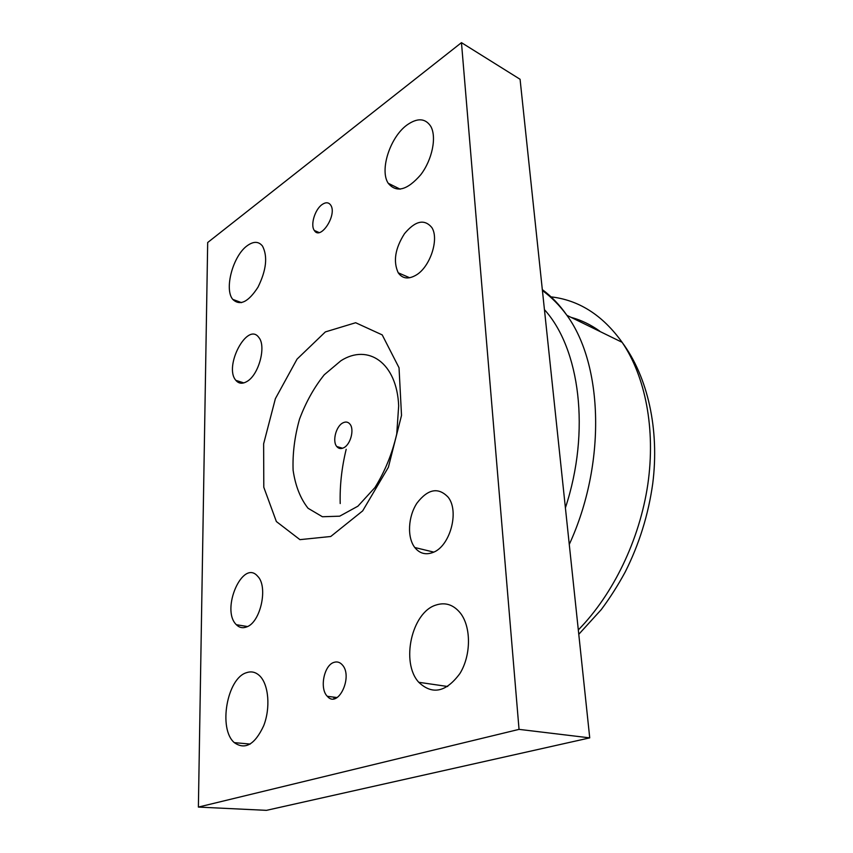 <?xml version="1.0" encoding="UTF-8"?>
<svg xmlns="http://www.w3.org/2000/svg" width="853" height="853" viewBox="0 0 853 853"><rect width="100%" height="100%" fill="white"/><g stroke="black" fill="none" stroke-linecap="round" stroke-linejoin="round"><path stroke-width="1.28" d="M340.923 360.734L324.289 374.744C314.096 387.443 305.843 402.253 299.51 419.186C294.626 436.629 292.494 453.657 293.112 470.27C295.405 485.89 300.395 498.557 308.061 508.271L322.423 516.747L339.675 516.182L357.919 506.181L374.925 487.575C384.948 471.453 392.22 453.593 396.741 433.985L398.671 405.868C396.944 362.792 368.133 343.322 340.923 360.734M325.366 331.913L355.658 322.733L382.219 334.898L399.033 367.76L401.518 415.422L388.392 467.252L362.674 510.883L330.74 536.494L299.936 539.65L276.372 521.546L263.801 487.287L263.63 443.837L275.38 398.671L297.057 359.113L325.366 331.913M198.386 807.077L266.456 810.35L589.732 737.877L520.074 79.276L461.462 42.65L519.04 729.368L198.386 807.077L207.684 242.519L461.462 42.65M334.131 698.756L333.672 697.114M246.592 626.944C242.689 628.416 239.266 627.669 236.345 624.705C220.49 609.66 242.785 558.512 257.649 576.255C268.396 586.491 260.613 622.519 246.592 626.944M247.039 381.43C242.476 384.127 238.755 383.765 235.865 380.353C223.529 366.577 247.477 321.293 258.832 337.479C266.488 346.169 258.811 374.872 247.039 381.43M416.072 275.124C408.395 279.539 402.445 278.76 398.234 272.8C393.02 261.508 395.099 248.479 404.482 233.701C415.24 220.82 424.325 218.731 431.746 227.42C439.466 238.765 430.168 267.032 416.072 275.124M432.738 552.541C425.54 555.132 419.559 553.458 414.793 547.519C406.934 537.358 408.054 516.555 416.989 503.078C427.971 488.876 438.378 486.935 448.209 497.267C459.671 511.629 449.84 546.816 432.738 552.541M246.517 672.686C251.454 670.991 255.921 672.111 259.909 676.045C268.706 684.788 270.636 708.011 263.684 725.754C254.876 744.594 245.088 750.224 234.308 742.632C218.037 728.91 227.101 678.135 246.517 672.686M435.894 605.076C445.298 601.983 453.455 604.649 460.364 613.072C471.251 626.912 471.219 655.243 459.938 673.486C446.087 692.22 432.364 695.152 418.77 682.293C400.494 662.472 411.754 612.326 435.894 605.076M247.285 245.664C253.608 241.132 258.683 241.271 262.521 246.101C267.863 256.508 266.349 270.209 257.99 287.184C248.33 302.122 239.917 306.184 232.752 299.371C223.966 289.114 233.05 255.623 247.285 245.664M407.052 124.954C417.362 117.714 425.242 118.14 430.701 126.244C436.917 136.832 432.268 159.703 420.753 174.737C407.222 190.283 396.378 193.13 388.222 183.267C379.393 170.259 390.098 137.088 407.052 124.954M322.018 204.603C325.675 202.065 328.544 202.193 330.623 204.997C337.607 214.476 320.472 240.983 314.32 230.459C310.225 225.085 314.853 209.55 322.018 204.603M334.045 662.355C337.074 661.395 339.761 662.163 342.106 664.668C353.568 676.184 338.065 709.131 327.317 696.304C319.31 688.648 324.033 665.041 334.045 662.355M519.04 729.368L589.732 737.877M343.674 447.782C340.891 449.126 338.588 448.699 336.764 446.514C332.137 441.246 336.039 426.18 342.885 422.885C345.732 421.446 348.088 421.872 349.975 424.154C354.571 429.475 350.519 444.669 343.674 447.782M340.208 503.547C339.718 485.709 341.712 467.625 346.179 449.318M569.271 544.427C606.43 463.808 603.114 364.785 566.914 315.333C559.632 304.884 551.433 296.311 542.316 289.615M544.438 309.65C579.752 348.45 590.777 431.064 565.4 507.834M599.67 331.081C590.777 324.726 581.33 320.163 571.329 317.412M550.11 296.759C578.494 299.766 602.495 314.949 622.104 342.298C645.348 376.376 655.808 429.048 647.822 484.365C639.675 539.661 613.232 594.306 578.313 629.919M337.138 697.562L327.317 696.304M319.065 232.538L314.32 230.459M400.174 189.174L388.222 183.267M241.538 302.634L232.752 299.371M447.708 686.505L418.77 682.293M250.228 744.072L234.308 742.632M414.793 547.519L433.74 552.104M398.234 272.8L409.664 277.758M235.865 380.353L243.819 382.901M236.345 624.705L247.498 626.539M342.586 448.241L336.764 446.514M578.771 634.312L601.237 609.639C609.959 597.932 617.956 585.382 625.206 572C639.196 544.203 648.387 514.711 652.748 483.512C659.55 429.677 647.949 377.069 622.104 342.309L566.914 315.333C559.579 305.374 551.411 297.111 542.423 290.553"/></g></svg>
